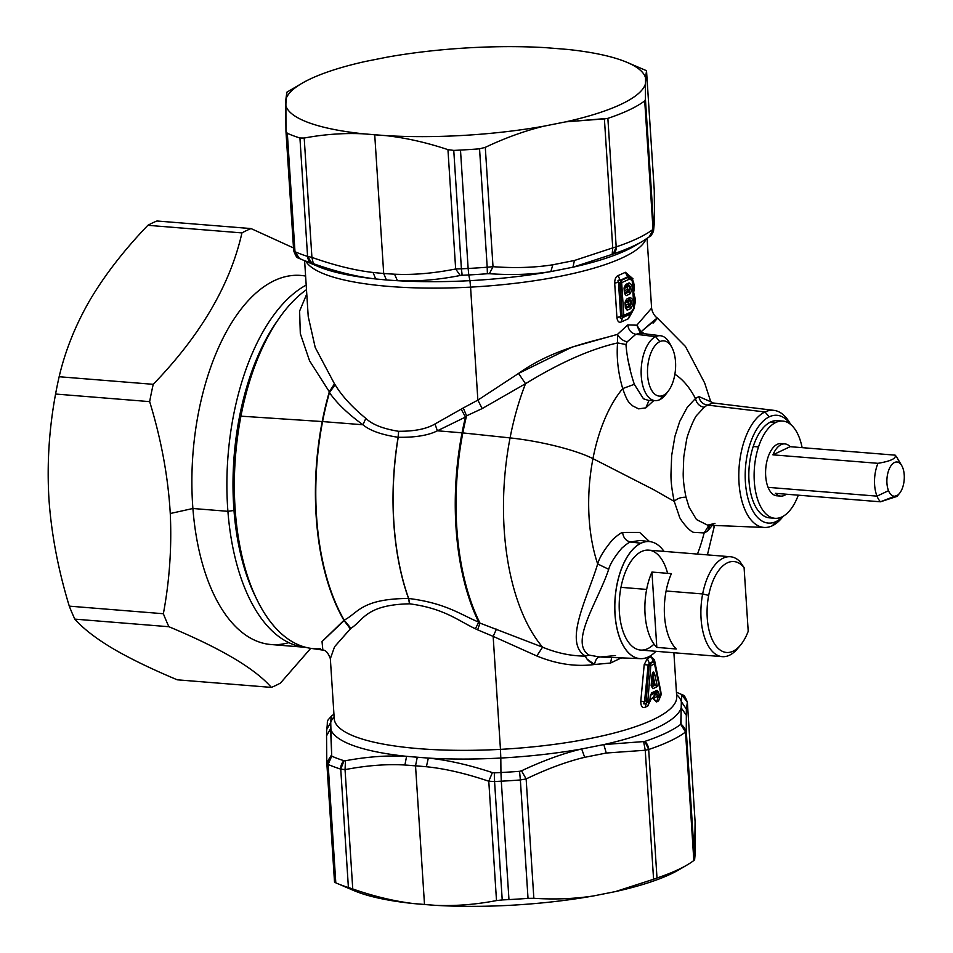 <?xml version="1.0" encoding="UTF-8"?>
<svg xmlns="http://www.w3.org/2000/svg" width="953" height="953" viewBox="0 0 953 953"><rect width="100%" height="100%" fill="white"/><g stroke="black" fill="none" stroke-linecap="round" stroke-linejoin="round"><path stroke-width="1.43" d="M651.912 683.301L651.661 682.134L651.912 683.301L654.127 684.671L651.912 683.301M652.662 678.095L653.127 675.82L652.662 678.095L651.685 678.548L652.662 678.095L654.151 684.695L651.792 685.791L651.209 684.79L651.792 685.803L654.127 684.671L655.211 685.159L652.019 686.696L651.792 685.803L652.912 688.709L651.137 685.624L651.888 676.296C652.602 671.15 653.591 670.674 654.866 674.879L657.403 686.529L654.151 684.695L652.662 678.095L652.007 679.823M653.127 675.82L655.14 685.124L653.127 675.82L654.866 674.879L653.127 675.82C653.281 671.591 652.96 671.746 652.15 676.285C652.96 671.746 653.281 671.591 653.127 675.82C653.281 671.591 652.96 671.746 652.15 676.285L652.15 676.285M625.359 302.959L628.134 301.648L628.289 304.043L625.513 305.353L628.289 304.043L629.051 305.71L625.907 307.188L625.311 306.461L626.312 308.212L625.668 307.354A2.704 0.655 176.3 0 1 625.799 307.533A2.704 0.655 176.3 0 1 625.371 307.926L625.037 302.887L626.478 299.147L630.04 297.479L628.134 301.648L625.359 302.959M624.954 292.619L624.37 291.88L624.965 292.631L624.382 291.904L624.965 292.631L628.11 291.142L627.348 289.462L624.56 290.772L627.348 289.462L627.193 287.067L628.11 291.142L624.954 292.619M624.406 288.39L627.193 287.067L627.741 285.495C629.766 286.46 629.897 288.342 628.11 291.142C629.897 288.342 629.766 286.46 627.741 285.495L627.193 287.067L624.406 288.39M624.596 286.972L628.444 284.792C630.826 286.043 630.981 288.437 628.909 291.975L628.11 291.142L628.909 291.975L625.359 293.631L624.727 292.774L625.359 293.631L624.727 292.774L625.359 293.631L628.909 291.975C630.981 288.437 630.826 286.043 628.444 284.792L624.596 286.972M625.537 301.553L628.682 300.076C630.719 301.041 630.838 302.911 629.051 305.71L628.289 304.043L628.682 300.076L625.513 301.565L629.397 299.373C631.768 300.612 631.922 303.006 629.862 306.556L626.312 308.212L625.668 307.354L626.312 308.212L625.907 307.188L629.051 305.71L629.862 306.556L629.051 305.71C630.838 302.911 630.719 301.041 628.682 300.076L625.513 301.565M655.223 685.159L657.403 686.529L654.866 674.879C653.591 670.674 652.602 671.15 651.888 676.296L651.137 685.624L652.912 688.709L652.019 686.696L655.211 685.159M651.423 685.612L652.019 686.696M657.403 686.529L652.912 688.709L657.403 686.529M508.962 899.596A198.701 47.912 176.3 0 1 502.219 899.93L494.571 781.531A198.701 47.912 -3.7 0 0 501.302 781.198L508.962 899.596L501.302 781.198A198.701 47.912 -3.7 0 0 520.362 779.959L528.022 898.357A198.701 47.912 176.3 0 1 508.962 899.596A198.701 47.912 -3.7 0 0 528.022 898.357L520.362 779.959L526.139 778.935L533.847 898.286L528.022 898.357L533.847 898.286C554.336 899.644 574.171 898.87 593.374 895.963A180.629 43.552 176.3 0 1 435.569 905.35C455.51 906.148 475.821 904.552 496.501 900.573L488.782 781.234L494.571 781.531L502.219 899.93L496.501 900.573L502.219 899.93A198.701 47.912 -3.7 0 0 508.962 899.596M346.558 886.933A180.629 43.552 -3.7 0 0 413.673 903.587C394.03 901.181 373.731 896.308 352.753 888.97L345.046 769.631L340.745 769.119A198.701 47.912 176.3 0 1 328.142 764.437L326.808 762.841L328.142 764.437L335.801 882.835L328.142 764.437A198.701 47.912 -3.7 0 0 340.745 769.119L348.405 887.517L340.745 769.119L345.046 769.631L352.753 888.97L348.405 887.517A198.701 47.912 176.3 0 1 335.801 882.835L334.527 882.192L335.801 882.835A198.701 47.912 -3.7 0 0 337.112 883.407A198.701 47.912 -3.7 0 0 348.405 887.517L352.753 888.97C373.731 896.308 394.03 901.181 413.673 903.587A180.629 43.552 176.3 0 1 353.908 890.59L337.112 883.407M326.808 762.936L331.239 755.443L326.796 762.495L334.527 882.204L326.819 763.031M625.537 284.566L629.099 282.898L625.537 284.566L624.096 288.306L625.537 284.566L624.894 286.448L628.444 284.792L629.099 282.898C632.923 284.792 633.161 288.497 629.814 293.977L628.909 291.975L629.814 293.977L626.252 295.644L624.418 293.345L624.096 288.306A2.704 0.655 -3.7 0 0 624.537 287.913L624.858 292.952A2.704 0.655 176.3 0 1 624.418 293.345L626.252 295.644L629.814 293.977C633.161 288.497 632.923 284.792 629.099 282.898L628.444 284.792L624.691 286.567L624.537 287.913M748.212 631.291A45.613 22.943 -85.4 0 1 718.538 648.731A45.613 22.943 -85.4 0 1 708.687 595.411A45.613 22.943 -85.4 0 1 744.09 567.607L748.212 631.291L744.09 567.607A45.613 22.943 94.6 0 0 708.687 595.411L702.659 593.945A50.128 25.219 -85.4 0 1 739.826 561.46L744.09 567.607L739.826 561.46A50.128 25.219 94.6 0 0 730.367 556.731A50.128 25.219 94.6 0 0 702.659 593.945L708.687 595.411A45.613 22.943 94.6 0 0 714.559 643.93A45.613 22.943 94.6 0 0 740.552 645.05A45.613 22.943 94.6 0 0 748.212 631.291M693.832 860.511A189.659 45.732 176.3 0 1 656.998 877.999L648.683 749.499A189.659 45.732 -3.7 0 0 685.529 732.011L693.832 860.511L685.529 732.011L686.267 730.772L694.618 859.785L693.832 860.511L694.618 859.785L695.166 853.745L695.094 821.736L687.375 702.337L695.094 821.736L694.618 859.785L686.267 730.772L685.529 732.011L680.776 724.34L686.267 730.772L686.351 709.056L687.375 702.385L681.514 694.427A194.174 46.816 -3.7 0 0 680.228 693.867A194.174 46.816 176.3 0 1 681.514 694.427L681.621 694.475A9.03 7.969 114 0 0 681.514 694.427L687.375 702.385L686.351 709.056L681.335 701.67L681.955 694.642L681.335 701.67L686.351 709.056L686.267 730.772L681.038 723.827L681.192 707.841L686.208 715.072L681.192 707.841L680.776 724.34A9.03 8.232 52.9 0 1 685.529 732.011A189.659 45.732 176.3 0 1 648.683 749.499L656.998 877.999L653.579 879.262L645.241 750.249L648.683 749.499A9.03 6.48 -108.5 0 0 644.824 741.41A185.144 44.648 -3.7 0 0 680.776 724.34A185.144 44.648 176.3 0 1 644.824 741.41L648.683 749.499L645.241 750.249L653.579 879.262L656.998 877.999A189.659 45.732 -3.7 0 0 687.208 864.907A189.659 45.732 -3.7 0 0 693.832 860.511M332.68 715.191L332.18 715.465C331.43 715.751 330.941 718.109 330.727 722.541L330.584 728.711L326.545 735.847L330.584 728.711L331.715 756.146L328.142 764.437A9.03 7.969 -66 0 1 331.715 756.146A194.174 46.816 -3.7 0 0 344.033 760.72A9.03 7.421 107.3 0 0 340.745 769.119L344.033 760.72L345.486 760.732L345.046 769.631L345.486 760.732C367.405 756.682 387.764 755.217 406.562 756.337L404.918 765.009C386.596 763.937 366.643 765.473 345.046 769.631C366.643 765.473 386.596 763.937 404.918 765.009L415.532 765.795L424.502 904.516L413.673 903.587L435.569 905.35A180.629 43.552 -3.7 0 0 593.374 895.963L615.507 891.567A180.629 43.552 -3.7 0 0 683.003 867.242M687.208 864.907L679.334 869.541A180.629 43.552 176.3 0 1 615.507 891.567L653.579 879.262L615.507 891.567L593.374 895.963C574.171 898.87 554.336 899.644 533.847 898.286L526.139 778.935L520.362 779.959L519.564 771.311L521.529 770.798L526.139 778.935C547.272 768.797 566.797 761.59 584.689 757.313L606.263 753.025L645.241 750.249L643.632 741.577L644.824 741.41L643.632 741.577L645.241 750.249L606.263 753.025L603.821 744.579L643.632 741.577L603.821 744.579L606.263 753.025L584.689 757.313C566.797 761.59 547.272 768.797 526.139 778.935L521.529 770.798C543.222 760.625 563.283 753.346 581.675 748.975L584.689 757.313L581.675 748.975C563.283 753.346 543.222 760.625 521.529 770.798L519.564 771.311L520.362 779.959A198.701 47.912 176.3 0 1 501.302 781.198A198.701 47.912 176.3 0 1 494.571 781.531A9.03 0.691 -92.6 0 1 494.369 772.859A194.174 46.816 -3.7 0 0 500.944 772.526L501.302 781.198L500.944 772.526A194.174 46.816 -3.7 0 0 519.564 771.311A194.174 46.816 176.3 0 1 500.944 772.526A194.174 46.816 176.3 0 1 494.369 772.859L494.571 781.531L488.782 781.234L496.501 900.573C475.821 904.552 455.51 906.148 435.569 905.35L424.502 904.516L415.532 765.795L426.384 766.736C445.134 768.654 465.934 773.491 488.782 781.234L492.379 772.597L494.369 772.859L492.379 772.597L488.782 781.234C465.934 773.491 445.134 768.654 426.384 766.736L428.326 758.088C447.6 760.041 468.947 764.878 492.379 772.597C468.947 764.878 447.6 760.041 428.326 758.088L426.396 766.736L404.918 765.009L406.562 756.337L417.271 757.23L415.532 765.795L417.271 757.23L428.326 758.088A176.114 42.468 -3.7 0 0 500.813 758.04L500.944 772.526L500.813 758.04A176.114 42.468 -3.7 0 0 581.675 748.975L603.821 744.579A176.114 42.468 -3.7 0 0 681.192 707.841L681.335 701.67A176.114 42.468 -3.7 0 0 676.594 694.582A176.114 42.468 176.3 0 1 681.335 701.67L681.431 705.911M661.025 693.331L660.274 696.19A2.704 2.347 -119 0 0 660.941 694.284L661.025 693.331L659.25 695.202L658.535 691.842L656.998 690.341L651.733 692.843L650.291 695.761L649.958 699.621L647.849 700.503L650.839 665.635L654.497 663.907L660.941 694.284L654.497 663.907L650.839 665.635L647.849 700.503L649.958 699.621L650.291 695.761L651.733 692.843L650.434 695.952L651.102 694.725L656.343 692.235L656.998 690.341L658.535 691.842L651.102 694.725M681.216 707.71L681.192 707.841A176.114 42.468 176.3 0 1 603.821 744.579L581.675 748.975A176.114 42.468 176.3 0 1 500.813 758.04L500.456 749.356A171.6 41.372 176.3 0 1 334.229 718.693A171.6 41.372 -3.7 0 0 500.456 749.356L500.813 758.04A176.114 42.468 176.3 0 1 428.326 758.088L406.562 756.337A176.114 42.468 176.3 0 1 330.584 728.711A176.114 42.468 -3.7 0 0 406.562 756.337C387.764 755.217 367.405 756.682 345.486 760.732L344.033 760.72A194.174 46.816 176.3 0 1 331.715 756.146L330.727 722.541A176.114 42.468 176.3 0 1 334.098 716.727A176.114 42.468 -3.7 0 0 330.727 722.541L326.688 729.545L330.727 722.541C330.941 718.109 331.43 715.751 332.18 715.465M256.679 599.151L254.749 595.16A180.796 90.94 -85.4 0 1 239.417 417.14L240.93 416.163A185.835 93.477 94.6 0 0 256.679 599.151A185.835 93.477 94.6 0 0 320.375 648.743M278.109 319.779A180.796 90.94 94.6 0 0 239.417 417.14A180.796 90.94 94.6 0 0 255.726 597.126M288.318 91.405L286.877 92.203L285.888 99.255A180.629 43.552 176.3 0 1 365.547 61.433L387.68 57.037A180.629 43.552 176.3 0 1 545.497 47.65A180.629 43.552 -3.7 0 0 387.68 57.037L365.547 61.433A180.629 43.552 -3.7 0 0 301.72 83.459A180.629 43.552 -3.7 0 0 285.888 99.255L285.96 131.264L285.745 105.426A180.629 43.552 -3.7 0 0 363.891 133.861C344.343 132.872 324.449 134.266 304.198 138.042L299.933 137.994L304.198 138.042L311.917 257.393L307.581 256.393L299.933 137.994A198.701 47.912 176.3 0 1 287.329 133.313L285.96 131.264L287.329 133.313A198.701 47.912 -3.7 0 0 299.933 137.994L307.581 256.393A198.701 47.912 176.3 0 1 294.989 251.711L287.329 133.313L294.989 251.711L293.679 250.615L285.983 131.514M285.96 131.264L293.679 250.663L294.989 251.711A198.701 47.912 -3.7 0 0 307.581 256.393L311.917 257.393L313.334 263.647L311.857 263.147L307.581 256.393A9.03 7.421 107.3 0 0 311.857 263.147A194.174 46.816 176.3 0 1 300.826 259.133A194.174 46.816 176.3 0 1 299.54 258.573A9.03 7.969 -66 0 1 299.445 258.525A9.03 7.969 -66 0 1 294.989 251.711L299.54 258.573A194.174 46.816 -3.7 0 0 300.826 259.133A194.174 46.816 -3.7 0 0 311.857 263.147L313.334 263.647L311.917 257.393L304.198 138.042C324.449 134.266 344.343 132.872 363.891 133.861L374.732 134.802L383.702 273.523L373.064 272.475C354.683 270.366 334.3 265.339 311.917 257.393C334.3 265.339 354.683 270.366 373.064 272.475L375.685 278.955C356.827 276.799 336.04 271.7 313.334 263.647C336.04 271.7 356.827 276.799 375.685 278.955A176.114 42.468 176.3 0 1 317.623 266.304A176.114 42.468 -3.7 0 0 375.685 278.955L373.064 272.475L383.702 273.523L374.732 134.802L385.786 135.624C405.823 137.84 426.551 142.509 447.946 149.645L453.759 150.407A198.701 47.912 -3.7 0 0 460.49 150.074L468.137 268.472A198.701 47.912 176.3 0 1 461.407 268.806L453.759 150.407L461.407 268.806L455.665 268.984L447.946 149.645L455.665 268.984C433.591 273.356 413.221 275.095 394.542 274.202L383.702 273.523L386.406 279.979L375.685 278.955L386.406 279.979L383.702 273.523L394.542 274.202C413.221 275.095 433.591 273.356 455.665 268.984L461.407 268.806L462.181 275.274L460.228 275.5L455.665 268.984L460.228 275.5C437.582 279.896 416.664 281.635 397.449 280.706L394.542 274.202L397.449 280.706L386.406 279.979L397.449 280.706C416.664 281.635 437.582 279.896 460.228 275.5L462.181 275.274A9.03 0.691 -92.6 0 1 461.407 268.806A198.701 47.912 -3.7 0 0 468.137 268.472L468.769 274.952A194.174 46.816 176.3 0 1 462.181 275.274A194.174 46.816 -3.7 0 0 468.769 274.952L469.948 280.658A176.114 42.468 176.3 0 1 397.449 280.706A176.114 42.468 -3.7 0 0 469.948 280.658L470.568 287.127A171.6 41.372 176.3 0 1 305.865 261.277A171.6 41.372 -3.7 0 0 470.568 287.127L477.87 400.117L463.277 407.955L466.565 415.83L465.481 417.069L437.379 430.792L462.05 432.829A191.291 96.229 94.6 0 0 478.74 622.154L475.38 628.766C458.488 620.88 444.384 608.455 409.79 603.845L408.646 598.472C445.921 603.13 460.787 614.733 478.74 622.154L479.978 623.107L477.632 629.838L493.154 636.378L500.456 749.356A171.6 41.372 -3.7 0 0 676.713 696.536A171.6 41.372 176.3 0 1 500.456 749.356L493.154 636.378L536.837 655.986C556.6 664.11 575.826 666.945 594.541 664.503C595.387 659.798 597.174 657.296 599.913 657.01L615.519 655.593M654.235 189.969L646.527 70.796L645.395 84.019A180.629 43.552 176.3 0 1 565.737 121.841L543.603 126.237A180.629 43.552 176.3 0 1 385.786 135.624A180.629 43.552 -3.7 0 0 543.603 126.237C524.507 130.942 505.078 137.982 485.291 147.346L479.55 148.823L485.291 147.346L493.011 266.697L487.197 267.221L479.55 148.823A198.701 47.912 176.3 0 1 460.49 150.074A198.701 47.912 -3.7 0 0 479.55 148.823L487.197 267.221A198.701 47.912 176.3 0 1 468.137 268.472L460.49 150.074A198.701 47.912 176.3 0 1 453.759 150.407L447.946 149.645C426.551 142.509 405.823 137.84 385.786 135.624L363.891 133.861A180.629 43.552 176.3 0 1 285.745 105.426L286.877 92.203L301.72 83.459M624.727 292.774A2.704 0.655 176.3 0 1 624.858 292.952L624.965 293.619M625.037 302.887L625.347 302.315L625.037 302.887A2.704 0.655 -3.7 0 0 625.478 302.494L626.478 299.147L625.037 302.887L625.371 307.926L627.193 310.225L625.371 307.926M625.668 307.354L627.193 310.225L626.312 308.212L629.862 306.556L630.755 308.558L627.193 310.225L630.755 308.558L629.862 306.556L631.255 303.793M631.041 300.54L629.397 299.373L630.04 297.479C633.876 299.373 634.114 303.066 630.755 308.558C634.114 303.066 633.864 299.373 630.04 297.479L626.478 299.147M740.552 645.05L737.682 648.505A50.128 25.219 -85.4 0 1 709.127 647.278A50.128 25.219 -85.4 0 1 702.659 593.945L666.099 590.991A50.128 25.219 94.6 0 0 676.273 648.981L656.82 647.409L651.947 572.062L671.4 573.635A50.128 25.219 94.6 0 0 666.099 590.991A50.128 25.219 -85.4 0 1 671.4 573.635L651.947 572.062L656.82 647.409A50.128 25.219 -85.4 0 1 646.646 589.419A50.128 25.219 -85.4 0 1 651.947 572.062A50.128 25.219 94.6 0 0 646.646 589.419L620.963 587.346A50.128 25.219 -85.4 0 1 648.671 550.143L730.367 556.731M687.363 702.29L687.375 702.337C683.527 691.83 682.539 696.333 682.265 694.773L682.003 694.666M650.399 699.621L649.338 701.491L650.947 694.808M651.733 692.843L656.998 690.341L656.343 692.235L656.76 692.807L658.535 691.842L659.25 695.202L657.463 696.178A2.704 1.239 -11.8 0 0 659.25 695.202A2.704 2.323 62.1 0 1 658.583 697.108L659.25 695.202L660.941 694.284L660.274 696.19L658.583 697.108L657.463 696.178L656.76 692.807L652.984 697.739L650.851 698.752L650.542 697.906L650.768 699.752L647.695 706.161L649.136 701.789L646.539 702.885L649.35 701.491A2.704 2.168 -113.2 0 0 649.958 699.621L649.338 701.491L647.242 702.373L647.849 700.503A2.704 2.144 67.6 0 1 647.242 702.373L647.063 701.837M647.242 702.373L646.539 702.885C643.644 704.66 642.989 704.219 644.562 701.551L646.17 700.384L647.242 702.373L646.17 700.384L647.849 700.503L646.17 700.384L649.219 665.539M650.792 665.635L649.088 665.528L649.958 663.622A2.704 2.216 65.5 0 1 650.839 665.635L649.958 663.622L653.591 661.894L654.497 663.907A2.704 2.275 -116.4 0 0 653.591 661.894L654.64 662.883A2.704 1.227 167.8 0 1 654.782 663.157A2.704 1.227 167.8 0 1 654.497 663.907L653.591 661.894L649.958 663.622L649.088 665.528L646.17 700.384L644.562 701.551L648.171 664.98L649.088 665.528L648.171 664.98L649.374 663.276L653.329 661.406L654.235 662.097L653.329 661.406L649.374 663.276L648.171 664.98L644.562 701.551C642.989 704.219 643.644 704.66 646.539 702.885L649.136 701.789L647.695 706.161L645.133 707.233L646.539 702.885L645.133 707.233C642.274 708.317 640.821 706.304 640.797 701.205L644.562 701.551L640.797 701.205L644.204 664.646L648.171 664.98L644.204 664.646L647.313 658.571L649.374 663.276L647.313 658.571L651.221 656.724L653.329 661.406L651.221 656.724L654.461 659.774L654.235 662.097L653.329 661.406M660.941 694.284A2.704 1.251 -11.5 0 0 661.168 693.617A2.704 1.251 -11.5 0 0 661.168 693.605L653.913 661.442M326.796 762.495L326.557 736.478M344.176 620.093L344.116 620.606A191.279 96.217 -85.4 0 1 322.197 421.548A9.03 1.68 11 0 1 322.579 421.571A191.291 96.229 94.6 0 0 344.176 620.093C357.994 613.315 360.853 598.71 408.527 598.46L409.504 603.821C365.44 604.738 363.284 620.665 350.871 628.325L344.176 620.093L350.871 628.325L350.323 628.837L344.116 620.606L322.031 641.572L322.853 650.101L322.031 641.572L344.176 620.093A191.291 96.229 -85.4 0 1 322.579 421.571L362.95 424.764C369.835 430.601 381.557 434.771 398.104 437.272L398.223 437.284A191.922 96.539 94.6 0 0 408.646 598.472L408.527 598.46A191.922 96.539 -85.4 0 1 398.104 437.272A191.922 96.539 94.6 0 0 408.527 598.46C360.853 598.71 357.994 613.315 344.176 620.093M334.229 718.693L330.346 658.678C328.166 652.853 325.664 649.994 322.853 650.101L310.714 648.326L280.444 683.075A234.819 118.124 -85.4 0 1 271.343 687.399C255.023 668.613 220.882 648.385 168.907 626.729C220.882 648.385 255.023 668.613 271.343 687.399L177.258 679.811C151.182 668.875 129.62 658.404 112.561 648.385C95.836 638.391 83.256 628.635 74.822 619.128L168.907 626.729A234.819 118.124 -85.4 0 1 163.368 613.732C169.551 580.46 171.85 547.058 170.265 513.512C168.133 476.81 161.26 439.524 149.657 401.63C161.26 439.524 168.133 476.81 170.265 513.512C171.85 547.058 169.551 580.46 163.368 613.732L69.283 606.144C58.681 571.335 52.01 537.206 49.294 503.756L48.948 499.003C46.864 464.051 49.068 429.064 55.572 394.042L149.657 401.63A234.819 118.124 -85.4 0 1 153.23 384.321C200.63 335.289 230.197 284.816 241.943 232.901C230.197 284.816 200.63 335.289 153.23 384.321L59.146 376.733C65.28 350.513 75.573 324.913 90.023 299.933A207.73 104.496 -85.4 0 1 90.023 299.933C104.818 274.976 124.104 250.103 147.858 225.313L241.943 232.901A234.819 118.124 -85.4 0 1 251.056 228.577L293.512 247.947L251.056 228.577L156.959 220.989L251.056 228.577A234.819 118.124 94.6 0 0 241.943 232.901L147.858 225.313A234.819 118.124 -85.4 0 1 156.959 220.989A234.819 118.124 94.6 0 0 147.858 225.313C124.104 250.103 104.818 274.976 90.023 299.933A207.73 104.496 -85.4 0 1 90.035 299.909A207.73 104.496 94.6 0 0 90.023 299.933A207.73 104.496 94.6 0 0 90.011 299.945C75.573 324.913 65.28 350.513 59.146 376.733A234.819 118.124 94.6 0 0 55.572 394.042A234.819 118.124 -85.4 0 1 59.146 376.733L153.23 384.321A234.819 118.124 94.6 0 0 149.657 401.63L55.572 394.042C49.068 429.064 46.864 464.051 48.948 499.003L49.294 503.756C52.01 537.206 58.681 571.335 69.283 606.144A234.819 118.124 94.6 0 0 74.822 619.128A234.819 118.124 -85.4 0 1 69.283 606.144L163.368 613.732A234.819 118.124 94.6 0 0 168.907 626.729L74.822 619.128C83.256 628.635 95.836 638.391 112.561 648.385C129.62 658.392 151.182 668.875 177.258 679.811L271.343 687.399A234.819 118.124 94.6 0 0 280.444 683.075L310.749 648.338A185.835 93.477 -85.4 0 1 240.93 416.163L322.197 421.548A191.279 96.217 94.6 0 0 344.116 620.606L350.323 628.837L334.574 646.742L330.346 658.678L334.574 646.742L350.871 628.325C363.284 620.665 365.44 604.738 409.504 603.821L409.79 603.845C444.384 608.455 458.488 620.88 475.38 628.766L477.632 629.838L475.38 628.766L478.74 622.154C460.775 614.733 445.921 603.13 408.646 598.472A191.922 96.539 -85.4 0 1 398.223 437.284C415.353 437.546 428.397 435.378 437.379 430.792L434.973 423.978L461.181 409.159L465.481 417.069A191.291 96.229 94.6 0 0 462.05 432.829A9.03 1.68 11 0 1 462.824 432.912A191.243 96.205 94.6 0 0 479.978 623.107L542.555 647.158L536.837 655.986L493.154 636.378L496.453 629.159L493.154 636.378L477.632 629.838L479.978 623.107L478.74 622.154A191.291 96.229 -85.4 0 1 462.05 432.829L437.379 430.792C428.397 435.378 415.353 437.546 398.223 437.284L398.628 431.28C414.507 431.375 426.622 428.945 434.973 423.978L437.379 430.792L465.481 417.069L461.181 409.159L463.277 407.955L434.973 423.978C426.622 428.945 414.495 431.375 398.628 431.28L398.104 437.272C381.557 434.771 369.835 430.601 362.95 424.764L322.579 421.571A191.291 96.229 -85.4 0 1 329.464 392.624C336.862 403.238 348.024 413.947 362.95 424.764L365.833 418.379C372.17 424.49 383.011 428.779 398.342 431.256C383.011 428.779 372.17 424.49 365.833 418.379L362.95 424.764C348.024 413.947 336.862 403.238 329.464 392.624A191.291 96.229 94.6 0 0 322.579 421.571A9.03 1.68 -169 0 0 322.197 421.548A191.279 96.217 -85.4 0 1 329.321 391.778L329.464 392.624L335.122 384.75C341.829 395.864 352.062 407.074 365.833 418.379C352.062 407.074 341.829 395.864 335.122 384.75L329.464 392.624L329.321 391.778A191.279 96.217 94.6 0 0 322.197 421.548L240.93 416.163L239.417 417.14A180.796 90.94 -85.4 0 1 276.835 321.566L279.384 317.933A185.835 93.477 94.6 0 0 240.93 416.163A185.835 93.477 -85.4 0 1 306.485 289.676A185.835 93.477 94.6 0 0 279.384 317.933M299.051 258.334L293.691 250.71M607.871 118.375A189.659 45.732 -3.7 0 0 644.716 100.887L653.019 229.375A189.659 45.732 176.3 0 1 616.186 246.875L607.871 118.375L616.186 246.875L612.743 247.887L604.405 118.887L607.871 118.375L565.737 121.841A180.629 43.552 -3.7 0 0 645.395 84.019L645.443 99.398L653.782 228.41L653.019 229.375L644.716 100.887L645.443 99.398L644.716 100.887A189.659 45.732 176.3 0 1 607.871 118.375M646.527 70.808L645.252 70.165L646.527 70.808L654.246 190.159L646.527 70.796L645.538 77.848A180.629 43.552 -3.7 0 0 627.145 62.41A180.629 43.552 -3.7 0 0 567.392 49.413A180.629 43.552 176.3 0 1 645.538 77.848L645.443 99.398L653.782 228.41L653.508 231.234L650.649 235.796M627.145 62.41L643.942 69.593A198.701 47.912 176.3 0 1 645.252 70.165M545.497 47.65L567.392 49.413L545.497 47.65M621.666 282.648L628.873 279.408L621.666 282.648L623.786 315.3L621.666 282.648A2.704 0.655 176.3 0 1 619.974 283.017A2.704 0.655 -3.7 0 0 621.666 282.648L620.808 280.623A2.704 2.156 67.3 0 1 621.666 282.648M632.196 280.42L633.912 308.045M630.981 312.06L630.338 313.942L631.672 312.941L630.338 313.942L630.981 312.06L623.786 315.3L630.981 312.06C634.972 308.01 635.842 302.554 633.566 295.656L633.4 292.952M624.096 288.306L624.418 293.345M633.471 294.096L633.566 295.656M722.303 656.653L640.607 650.065A50.128 25.219 -85.4 0 1 620.963 587.346L646.646 589.419A50.128 25.219 94.6 0 0 656.82 647.409L676.273 648.981A50.128 25.219 -85.4 0 1 666.099 590.991L702.659 593.945A50.128 25.219 94.6 0 0 722.303 656.653A50.128 25.219 94.6 0 0 739.123 646.646M660.441 696.309L658.082 697.536L660.274 696.19M658.583 697.108L658.082 697.536L657.213 696.405L656.76 692.807L657.463 696.178M654.235 662.097L654.461 659.774L651.221 656.724L647.313 658.571L644.204 664.646L640.797 701.205C640.821 706.304 642.274 708.317 645.133 707.233L647.695 706.161L650.172 699.74L652.984 697.739L655.843 692.664L653.174 698.609L657.213 696.405L653.174 698.609L656.522 701.968L658.082 697.536L656.522 701.968L658.571 700.86L661.144 694.785L658.571 700.86L656.522 701.968L652.984 697.739L656.367 693.141L655.843 692.664L650.899 695.011L655.843 692.664L658.082 697.536L660.441 696.321L661.168 693.617M306.771 293.989L299.611 311.047L300.302 333.562L309.558 360.794L329.321 391.778L334.479 383.833L335.122 384.75L334.479 383.833L329.321 391.778L309.558 360.794L300.302 333.562L299.611 311.047L306.771 293.989M654.246 190.064L654.258 190.862M611.659 657.499L610.587 663.026L621.356 657.88L610.587 663.026L594.541 664.503C575.826 666.945 556.6 664.11 536.837 655.986L542.555 647.158L479.978 623.107A191.243 96.205 -85.4 0 1 462.824 432.912A9.03 1.68 -169 0 0 462.05 432.829A191.291 96.229 -85.4 0 1 465.481 417.069L466.565 415.83L463.277 407.955L477.87 400.117L470.568 287.127A171.6 41.372 -3.7 0 0 645.979 239.167A171.6 41.372 176.3 0 1 470.568 287.127L469.948 280.658A176.114 42.468 -3.7 0 0 550.81 271.593L572.956 267.197L550.81 271.593A176.114 42.468 176.3 0 1 469.948 280.658L468.769 274.952A194.174 46.816 -3.7 0 0 487.388 273.725A194.174 46.816 176.3 0 1 468.769 274.952L468.137 268.472A198.701 47.912 -3.7 0 0 487.197 267.221L487.388 273.725L489.389 273.714C511.844 275.25 532.31 274.535 550.81 271.593L552.835 264.779L574.421 260.491L552.847 264.779C534.859 267.638 514.906 268.269 493.011 266.697C514.906 268.269 534.859 267.638 552.847 264.779L550.81 271.593C532.31 274.535 511.844 275.25 489.389 273.714L493.011 266.697L489.389 273.714L487.388 273.725L487.197 267.221L493.011 266.697L485.291 147.346C505.078 137.982 524.507 130.942 543.603 126.237L565.737 121.841L604.405 118.887L612.743 247.887L574.421 260.491L572.956 267.197A176.114 42.468 -3.7 0 0 634.912 245.791A176.114 42.468 176.3 0 1 572.956 267.197L612.136 254.368L572.956 267.197L574.421 260.491L612.743 247.887L612.136 254.368L613.291 253.927L612.136 254.368L612.743 247.887L616.186 246.875L613.291 253.927A9.03 6.48 -108.5 0 0 616.186 246.875A189.659 45.732 -3.7 0 0 653.019 229.375A9.03 8.232 52.9 0 1 649.958 236.392L642.787 241.145A185.144 44.648 176.3 0 1 613.291 253.927A185.144 44.648 -3.7 0 0 642.787 241.145A185.144 44.648 -3.7 0 0 649.255 236.856L653.782 228.41L654.354 222.537L653.782 228.41M653.341 231.805L653.508 231.234C651.507 235.224 650.315 236.94 649.958 236.392M654.497 216.522L654.258 190.505M631.494 313.12L623.167 317.17L623.786 315.3A2.704 2.156 67.3 0 1 623.167 317.17L622.857 316.706M623.167 317.17L622.547 317.647C620.486 318.981 619.867 318.671 620.713 316.73L622.095 315.681L623.167 317.17L629.981 314.299L622.547 317.647L623.167 317.17L622.095 315.681A2.704 0.655 -3.7 0 0 623.786 315.3A2.704 0.655 176.3 0 1 622.095 315.681L620.308 282.338M620.582 281.623L620.808 280.623L627.967 277.394L628.873 279.408L627.967 277.394L632.101 278.812L627.967 277.394L620.808 280.623L619.974 283.017L622.095 315.681L620.713 316.73L618.485 282.291L619.974 283.017L618.485 282.291C617.413 280.504 617.961 279.848 620.141 280.289L627.562 276.978L631.863 278.502M633.34 292.214C634.603 283.506 633.114 279.229 628.873 279.408M648.314 656.951A58.705 29.531 -85.4 0 1 615.054 614.149A58.705 29.531 -85.4 0 1 640.964 543.246A58.705 29.531 -85.4 0 1 663.991 551.37A58.705 29.531 94.6 0 0 649.815 541.626A58.705 29.531 94.6 0 0 640.964 543.246A9.03 7.493 64.6 0 1 640.892 543.234A58.705 29.531 -85.4 0 1 649.851 541.638A58.705 29.531 94.6 0 0 640.892 543.234A9.03 7.493 -115.4 0 0 640.964 543.246A58.705 29.531 94.6 0 0 614.828 606.442A58.705 29.531 94.6 0 0 640.368 658.642A58.705 29.531 94.6 0 0 648.314 656.951A58.705 29.531 94.6 0 0 655.926 651.304A58.705 29.531 -85.4 0 1 648.314 656.951M667.6 573.325A50.128 25.219 94.6 0 0 643.751 550.691A50.128 25.219 94.6 0 0 620.963 587.346A50.128 25.219 94.6 0 0 626.645 639.403A50.128 25.219 94.6 0 0 654.008 644.085M660.834 691.687L654.461 659.774L660.834 691.687M308.224 316.467L315.229 347.523L334.479 383.833L315.229 347.523L308.224 316.467L304.615 260.753M783.33 516.181L781.925 517.872A58.752 29.555 -85.4 0 1 772.299 525.77L776.04 521.553A54.071 27.196 94.6 0 0 783.068 516.335A54.071 27.196 -85.4 0 1 776.04 521.553A54.071 27.196 -85.4 0 1 745.401 482.123A54.071 27.196 -85.4 0 1 769.274 416.818A54.071 27.196 -85.4 0 1 790.502 424.323A54.071 27.196 94.6 0 0 769.274 416.818L764.949 411.958A58.752 29.555 -85.4 0 1 789.62 422.62L790.728 424.514M640.404 658.654A58.705 29.531 -85.4 0 1 614.756 606.537A58.705 29.531 -85.4 0 1 640.892 543.234L630.552 541.995L640.082 540.446L630.552 541.995L640.892 543.234A58.705 29.531 94.6 0 0 614.756 606.537A58.705 29.531 94.6 0 0 640.404 658.654M599.913 657.01C597.174 657.296 595.387 659.798 594.541 664.503C589.716 662.359 586.679 659.559 585.404 656.093L589.109 655.104L599.913 657.01L589.109 655.104C568.881 642.703 598.305 601.021 608.693 569.298C610.218 563.747 614.614 556.683 621.868 548.106C626.419 544.151 629.314 542.114 630.552 541.995C629.314 542.114 626.419 544.151 621.868 548.106C614.614 556.683 610.218 563.747 608.693 569.298C598.293 601.021 568.881 642.703 589.109 655.104L585.404 656.093C563.032 642.453 587.524 597.781 597.674 563.95L608.693 569.298L597.674 563.95C599.401 557.565 604.416 549.416 612.708 539.517C617.901 534.955 621.201 532.596 622.619 532.453L639.666 532.441L649.529 541.59L639.666 532.453L622.619 532.453C623.31 537.73 625.954 540.911 630.552 541.995M586.822 658.916L594.541 664.503L610.587 663.026M629.981 314.299L631.672 312.941C635.746 304.698 636.378 298.468 633.554 294.227L633.566 292.726C634.781 287.592 634.293 282.946 632.101 278.812L627.562 276.978L620.141 280.289C617.961 279.848 617.413 280.516 618.485 282.291L620.713 316.73C619.879 318.671 620.486 318.969 622.547 317.647L629.981 314.299L628.456 318.707L629.981 314.299M633.674 292.285L634.662 297.3M633.042 278.848L625.454 272.284L618.128 275.572C615.9 276.489 614.756 278.991 614.685 283.101L616.913 317.552C617.496 321.423 618.902 322.912 621.13 322.007L628.456 318.707L634.233 308.284L628.456 318.707L621.13 322.007L622.547 317.647L621.13 322.007C618.902 322.912 617.496 321.423 616.913 317.552L620.713 316.73A6.326 1.525 -3.7 0 0 616.913 317.552L614.685 283.101A6.326 1.525 176.3 0 1 618.485 282.291L614.685 283.101C614.756 279.003 615.9 276.489 618.128 275.572L620.141 280.289L618.128 275.572L625.454 272.284L627.562 276.978L625.454 272.284L633.721 282.719M790.621 424.419A58.752 29.555 94.6 0 0 773.955 410.362A58.752 29.555 94.6 0 0 764.949 411.958L769.274 416.818A54.071 27.196 94.6 0 0 745.401 482.123A54.071 27.196 94.6 0 0 776.04 521.553L772.299 525.77A58.752 29.555 94.6 0 0 783.199 516.252M707.317 405.061L713.189 402.976L707.317 405.061L704.184 407.3L707.317 405.061L764.949 411.958L707.317 405.061C702.695 404.286 699.871 401.451 698.859 396.579L710.735 401.749L698.859 396.579L695.452 398.509L698.859 396.579M772.299 525.77A58.752 29.555 -85.4 0 1 739.016 482.921A58.752 29.555 -85.4 0 1 764.949 411.958A58.752 29.555 94.6 0 0 738.789 475.356A58.752 29.555 94.6 0 0 764.497 527.462A58.752 29.555 94.6 0 0 772.299 525.77M708.937 525.234L704.148 532.941L707.555 531.143L712.963 524.567L707.555 531.143L709.997 525.27L707.555 531.143L704.148 532.941L694.296 532.405C690.401 532.858 679.144 518.599 679.215 516.014L674.247 501.409C677.071 498.514 681.002 497.132 686.017 497.24C684.087 487.829 683.146 479.907 683.206 473.474L683.766 456.94L686.494 440.298C687.244 434.628 694.892 416.306 697.072 415.008L704.184 407.3L697.072 415.008C694.892 416.306 687.244 434.628 686.494 440.298L683.766 456.94L683.206 473.474C683.146 479.907 684.087 487.829 686.017 497.24L689.114 507.294L696.488 519.564L707.638 525.174L696.488 519.564L689.114 507.294L686.017 497.24C681.002 497.132 677.071 498.514 674.247 501.409C671.972 490.664 670.876 481.646 670.96 474.332L671.686 455.439L674.915 436.379L679.739 421.381L687.232 407.36L695.452 398.509A120.781 60.754 94.6 0 0 674.879 374.243A120.781 60.754 -85.4 0 1 695.452 398.509C696.595 403.453 699.502 406.383 704.184 407.3M764.497 527.462L707.638 525.174L714.964 523.388M622.273 657.915L621.427 658.213M542.555 647.158C556.814 653.079 571.097 656.057 585.404 656.093C571.097 656.057 556.814 653.079 542.555 647.158A185.775 93.454 -85.4 0 1 510.069 437.904A185.775 93.454 94.6 0 0 542.555 647.158M653.043 323.162C661.168 314.597 657.201 317.456 641.143 331.727L636.842 325.187L651.602 308.141L636.842 325.187L627.789 324.925L617.496 334.372C593.338 341.519 553.407 348.405 518.563 373.421L477.87 400.117L518.563 373.421L525.52 383.702L482.194 408.575L477.87 400.117L482.194 408.575L466.565 415.83A191.243 96.205 94.6 0 0 462.824 432.912L510.069 437.904A67.734 12.615 11 0 1 592.957 458.643A120.781 60.754 94.6 0 0 597.674 563.95C587.524 597.769 563.032 642.453 585.404 656.093M617.496 334.372L617.568 342.925L617.496 334.372C619.569 338.232 622.774 340.733 627.122 341.865L625.954 344.509L617.568 342.925C590.515 349.108 559.828 362.7 525.52 383.702A185.775 93.454 94.6 0 0 510.069 437.904L462.824 432.912A191.243 96.205 -85.4 0 1 466.565 415.83L482.194 408.575L525.52 383.702L518.563 373.421L572.122 347.083L617.496 334.372L627.789 324.925C628.539 330.131 631.231 333.252 635.854 334.277L627.122 341.865L635.854 334.277C631.231 333.252 628.539 330.131 627.789 324.925L636.842 325.187L640.321 333.24M663.3 395.328A27.72 13.938 -85.4 0 1 647.587 375.113A27.72 13.938 -85.4 0 1 659.821 341.639A27.72 13.938 -85.4 0 1 675.522 361.854A27.72 13.938 -85.4 0 1 663.3 395.328L659.714 399.7A32.557 16.38 -85.4 0 1 641.262 375.959A32.557 16.38 -85.4 0 1 655.628 336.647L659.821 341.639A27.72 13.938 94.6 0 0 647.587 375.113A27.72 13.938 94.6 0 0 663.3 395.328A27.72 13.938 94.6 0 0 668.494 390.778A27.72 13.938 94.6 0 0 671.972 347.607A27.72 13.938 94.6 0 0 659.821 341.639L655.628 336.647A32.557 16.38 94.6 0 0 641.143 371.765A32.557 16.38 94.6 0 0 655.39 400.641A32.557 16.38 94.6 0 0 659.714 399.7L663.3 395.328M713.571 525.413A67.734 12.615 11 0 1 714.095 527.652A67.734 12.615 -169 0 0 713.571 525.413M697.465 554.074A120.781 60.754 94.6 0 0 704.148 532.941A120.781 60.754 -85.4 0 1 697.465 554.074M622.619 532.453C621.201 532.596 617.901 534.955 612.708 539.517C604.416 549.416 599.401 557.565 597.674 563.95A120.781 60.754 -85.4 0 1 592.957 458.643A67.734 12.615 -169 0 0 510.069 437.904A185.775 93.454 -85.4 0 1 525.52 383.702C559.828 362.7 590.515 349.108 617.568 342.925L625.954 344.509C626.967 357.208 629.754 370.479 634.317 384.309L622.702 388.574C618.104 372.837 616.4 357.625 617.568 342.925C616.4 357.625 618.104 372.837 622.702 388.574A120.781 60.754 94.6 0 0 592.957 458.643L653.627 489.663L674.247 501.409L679.215 516.014C679.144 518.599 690.401 532.858 694.296 532.405L704.148 532.941M670.924 345.82A32.557 16.38 94.6 0 0 660.62 335.754A32.557 16.38 94.6 0 0 655.628 336.647L635.854 334.277L640.595 333.324L635.854 334.277L655.628 336.647A32.557 16.38 -85.4 0 1 669.911 343.64L671.972 347.607M625.954 344.509L627.122 341.865M630.529 370.705L627.539 358.209M655.39 400.641L648.302 400.355L643.442 398.771L634.317 384.309L643.454 398.783L648.362 400.367M668.494 390.778L665.813 394.351A32.557 16.38 -85.4 0 1 659.714 399.7A32.557 16.38 94.6 0 0 667.171 392.362M636.842 325.187L641.762 333.467L641.143 331.727L655.354 319.815M645.812 407.86L638.605 408.861L632.268 405.668C630.004 402.333 628.408 405.156 622.702 388.574C628.408 405.156 629.993 402.321 632.268 405.668L638.605 408.861L645.812 407.86L653.77 400.582L645.812 407.86L649.029 400.391M641.143 331.727L644.788 333.836M695.452 398.509L687.232 407.36L679.739 421.381L674.915 436.379L671.686 455.439L670.96 474.332C670.876 481.646 671.972 490.676 674.247 501.409L653.627 489.663L592.957 458.643A120.781 60.754 -85.4 0 1 622.702 388.574M776.29 518.337A48.77 24.528 94.6 0 0 781.936 516.919A48.77 24.528 94.6 0 0 798.292 495.179A48.77 24.528 -85.4 0 1 781.936 516.919A48.77 24.528 -85.4 0 1 776.29 518.337A48.77 24.528 -85.4 0 1 756.027 493.618A48.77 24.528 94.6 0 0 774.956 518.301A48.77 24.528 94.6 0 0 776.29 518.337M780.138 421.155A48.77 24.528 94.6 0 0 770.536 422.036A48.77 24.528 -85.4 0 1 777.517 420.654L782.806 421.083A48.77 24.528 94.6 0 0 775.825 422.453L770.536 422.036L775.825 422.453A48.77 24.528 94.6 0 0 758.517 446.921L753.227 446.492A48.77 24.528 -85.4 0 1 770.536 422.036A48.77 24.528 94.6 0 0 753.227 446.492L758.517 446.921A48.77 24.528 94.6 0 0 756.027 493.618A48.77 24.528 -85.4 0 1 758.517 446.921A48.77 24.528 -85.4 0 1 775.825 422.453A48.77 24.528 -85.4 0 1 802.128 447.648A48.77 24.528 94.6 0 0 782.806 421.083M774.956 518.301L769.667 517.872A48.77 24.528 -85.4 0 1 750.738 493.189A48.77 24.528 -85.4 0 1 753.227 446.492A48.77 24.528 94.6 0 0 750.738 493.189A48.77 24.528 94.6 0 0 771.001 517.908M782.913 444.027A26.196 13.175 94.6 0 0 768.118 456.964A26.196 13.175 94.6 0 0 768.082 487.352A26.196 13.175 94.6 0 0 778.744 495.667M899.477 493.428L896.987 496.406L880.453 501.802A26.196 13.175 -85.4 0 1 877.01 496.144L888.518 490.676A17.166 8.637 -85.4 0 1 890.495 466.493A17.166 8.637 -85.4 0 1 902.658 467.542A17.166 8.637 -85.4 0 1 900.68 491.724A17.166 8.637 -85.4 0 1 888.518 490.676L877.01 496.144A26.196 13.175 -85.4 0 1 877.963 463.325C890.733 461.169 896.463 458.453 895.165 455.153A26.196 13.175 -85.4 0 1 897.166 457.869L901.717 465.6A17.166 8.637 94.6 0 0 889.923 467.506A17.166 8.637 94.6 0 0 888.518 490.676A17.166 8.637 94.6 0 0 899.477 493.428A17.166 8.637 94.6 0 0 902.658 467.542A17.166 8.637 94.6 0 0 901.717 465.6M898.608 460.823A26.196 13.175 94.6 0 0 895.165 455.153L790.12 446.683L772.931 454.843A26.196 13.175 -85.4 0 1 790.12 446.683L895.165 455.153C896.463 458.453 890.733 461.169 877.963 463.325L772.931 454.843L790.12 446.683A26.196 13.175 94.6 0 0 784.879 443.895A26.196 13.175 94.6 0 0 772.931 454.843L877.963 463.325A26.196 13.175 94.6 0 0 877.01 496.144L768.082 487.352A26.196 13.175 -85.4 0 1 767.558 458.691A26.196 13.175 -85.4 0 1 780.983 443.586L784.879 443.895M780.662 496.108L776.778 495.798A26.196 13.175 -85.4 0 1 768.082 487.352L877.01 496.144A26.196 13.175 94.6 0 0 880.453 501.802L775.42 493.332A26.196 13.175 94.6 0 0 780.662 496.108A26.196 13.175 94.6 0 0 786.285 494.202A26.196 13.175 -85.4 0 1 775.42 493.332L880.453 501.802L897.643 495.155M305.603 276.072A185.144 93.132 94.6 0 0 192.899 508.497L170.265 513.512L192.899 508.497A185.144 93.132 94.6 0 0 288.783 642.632M227.91 511.32A185.144 93.132 94.6 0 0 305.782 647.337A185.144 93.132 -85.4 0 1 227.91 511.32L192.899 508.497L227.91 511.32L233.985 510.463L227.91 511.32A185.144 93.132 -85.4 0 1 306.187 285.09A185.144 93.132 94.6 0 0 227.91 511.32M306.02 647.361L271.009 644.538A185.144 93.132 -85.4 0 1 192.899 508.497A185.144 93.132 -85.4 0 1 300.791 275.441L305.591 275.822M651.59 686.779L652.614 673.652M624.048 288.235L624.227 287.389M624.989 302.804L625.168 301.958M695.082 821.605L687.375 702.337M333.955 714.405L332.073 715.5C325.104 723.16 328.463 718.633 326.688 729.545L326.545 735.847M625.478 302.494L625.907 308.2M681.621 694.475L676.439 692.247M317.623 266.304L298.789 258.227C298.515 256.667 297.539 261.17 293.679 250.663M649.458 701.611L649.934 700.931M654.52 217.153L653.508 231.234M642.787 241.145L634.912 245.791M649.815 541.626L640.082 540.446M640.368 658.642L600.95 657.058M673.89 652.745L676.713 696.536M773.955 410.362L713.189 402.976L710.569 401.547M647.087 238.429L651.602 308.141C652.662 315.443 658.106 318.707 657.01 317.706L685.457 346.463L704.66 382.963L710.783 401.797M714.512 525.46L707.412 554.884M640.333 333.24L660.62 335.754"/></g></svg>

